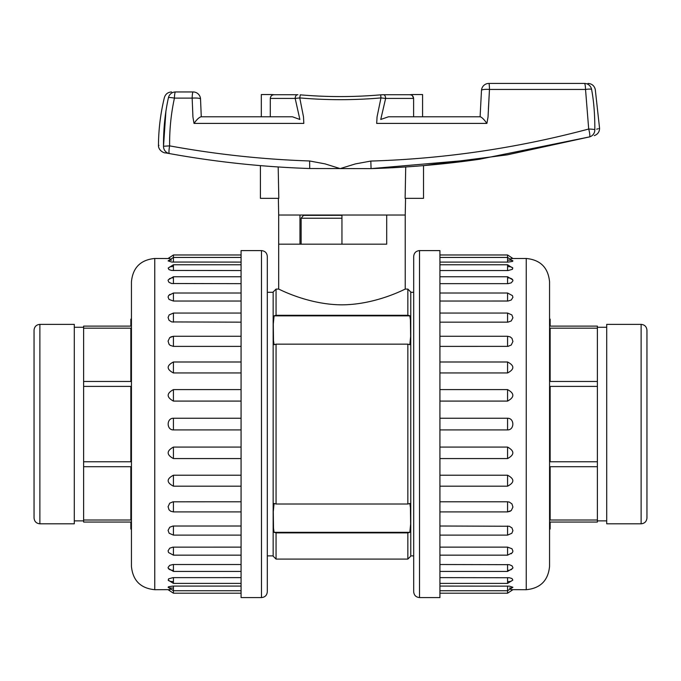 <?xml version="1.0" encoding="UTF-8"?>
<svg xmlns="http://www.w3.org/2000/svg" width="681" height="681" viewBox="0 0 681 681"><rect width="100%" height="100%" fill="white"/><g stroke="black" fill="none" stroke-linecap="round" stroke-linejoin="round"><path stroke-width="1.02" d="M597.382 520.012L550.146 520.012L550.146 466.715L597.382 466.715L597.382 522.055L550.146 522.055L550.146 529.052L549.558 529.052M549.558 319.117L550.146 319.117L550.146 326.114L597.382 326.114L597.382 466.715M597.382 386.399L550.146 386.399L550.146 461.769L597.382 461.769M597.382 381.462L550.146 381.462L550.146 328.165L597.382 328.165M510.971 589.644L526.234 589.703C540.408 588.324 548.179 580.544 549.558 566.379L549.558 281.798C548.179 267.624 540.408 259.853 526.234 258.474L526.234 589.703M509.516 588.043L510.222 587.992M511.056 587.907L511.559 587.831M507.617 581.617L508.647 581.583M509.524 581.497L510.222 581.387M511.056 581.191L511.559 581.021M507.592 570.346L508.647 570.286M509.524 570.159L510.231 569.997M511.065 569.699L511.559 569.452M511.065 553.789L511.559 553.457M512.299 552.742L507.575 555.16L507.575 547.132L511.967 548.741L512.921 551.082L512.427 552.563M512.921 280.657L512.597 279.636M512.299 279.278L511.559 278.725M511.065 278.478L510.231 278.18M509.524 278.01L507.575 277.831M439.926 270.553L508.043 270.544L512.47 269.301L512.597 267.761M512.299 267.522L511.559 267.148M511.056 266.986L510.222 266.79M509.524 266.68L507.575 266.56M439.926 262.1L508.043 262.1L512.47 261.427L512.904 260.891L511.559 260.346M511.056 260.27L510.222 260.176M509.516 260.125L507.575 260.074M526.234 258.474L510.971 258.533M507.575 283.662L507.575 276.758L512.699 279.797L512.921 280.759L511.278 282.836L508.043 283.654L439.926 283.662M507.575 301.045L507.575 293.009L512.427 295.614L512.921 297.342L511.278 299.998L508.043 301.028L439.926 301.045M507.575 322.164L507.575 313.056L511.865 314.928L512.921 317.78L511.278 320.93L508.043 322.147L439.926 322.164M507.575 346.382L507.575 336.269L510.214 336.899L511.967 338.346L512.921 341.453L511.278 344.995L508.043 346.365L439.926 346.382M439.926 361.994L507.575 361.994C514.581 365.612 514.581 369.264 507.575 372.958L439.926 372.958M439.926 389.6L507.575 389.6C514.581 393.414 514.581 397.244 507.575 401.092L439.926 401.092M439.926 418.253L507.575 418.253C514.572 418.108 514.589 430.069 507.575 429.915L439.926 429.915M439.926 447.085L507.575 447.085C514.581 450.933 514.581 454.763 507.575 458.568L439.926 458.568M439.926 475.219L507.575 475.219C514.581 478.913 514.581 482.565 507.575 486.174L439.926 486.174M439.926 501.795L507.575 501.795L509.286 502.05L511.967 503.931L512.921 507.064L511.278 510.554L507.575 511.891L507.575 501.795M439.926 526.013L509.286 526.243L511.967 527.911L512.921 530.695L511.857 533.249L507.575 535.121L507.575 526.013M439.926 547.132L507.575 547.132M439.926 564.515L509.286 564.668L511.967 565.783L512.921 567.613L512.699 568.38L507.575 571.419L507.575 564.515M439.926 577.624L509.286 577.735L511.967 578.518L512.836 580.093L507.575 583.396L507.575 577.624M439.926 586.077L509.286 586.137L512.904 587.277L507.575 590.733L507.575 586.077M439.926 597.577L439.926 250.599L419.522 250.599C415.972 250.94 414.031 252.889 413.69 256.431L413.69 591.746C414.031 595.288 415.972 597.228 419.522 597.577L439.926 597.577M83.618 328.165L130.854 328.165L130.854 381.462L83.618 381.462L83.618 326.114L130.854 326.114L130.854 319.117L131.442 319.117M131.442 529.052L130.854 529.052L130.854 522.055L83.618 522.055L83.618 381.462M83.618 461.769L130.854 461.769L130.854 386.399L83.618 386.399M83.618 466.715L130.854 466.715L130.854 520.012L83.618 520.012M301.138 244.181L301.138 218.235L303.471 215.375L341.956 215.315M316.027 215.375L316.793 215.349M341.956 215.026L341.956 244.181L386.697 244.181L278.682 244.181L278.682 215.026L386.697 215.026L386.697 244.181L386.697 215.026L405.229 215.026L405.229 289.084C405.672 288.684 376.193 304.73 341.836 304.833C307.676 304.688 278.333 288.71 278.682 289.084L276.06 289.084L273.149 292.004L273.149 556.173L276.06 559.092L276.06 532.882L274.085 532.329L273.498 528.218L273.277 511.703L274.085 503.463L276.06 504.017L407.851 504.017L409.834 503.463L410.422 507.575L410.634 524.089L409.834 532.329L407.851 532.882L276.06 532.882M405.723 166.956L405.118 198.341L423.514 198.341L423.514 165.619L507.26 154.851L589.499 136.907L479.594 159.235L371.077 168.616L309.727 168.522C262.679 166.947 216.039 161.993 169.807 153.642L165.73 152.902C164.181 153.327 158.264 150.492 158.46 145.334M165.892 111.556L163.508 146.253L169.62 145.87A7.414 1.158 -79.7 0 0 169.399 153.565C162.895 152.374 162.895 152.374 169.399 153.565A7.414 7.202 -79.7 0 1 163.508 146.253C163.397 129.101 165.049 112.884 168.454 97.613C163.057 97.604 163.057 97.604 168.454 97.613A7.414 0.996 -167.7 0 1 174.43 98.124C171.042 113.77 169.441 129.679 169.62 145.87C216.047 154.357 262.713 159.397 309.608 160.971L325.101 163.891L340.185 168.607L355.303 163.934L370.813 161.065C444.327 158.826 516.964 148.152 588.699 129.032L585.532 89.449L489.469 89.449L488.03 117.038L486.898 123.406L376.695 123.406L377.053 116.902L380.968 97.911C353.89 100.269 326.82 100.269 299.751 97.911L303.488 116.783L303.82 123.406L194.017 123.406L192.927 116.987L192.153 98.124L174.43 98.124A7.414 1.081 90 0 1 175.494 91.952C170.267 91.952 170.267 91.952 175.494 91.952L193.123 91.952A7.414 0.987 90 0 0 192.153 98.124A7.414 1.294 177.3 0 1 200.529 99.017A7.414 7.414 0 0 0 193.123 91.952A7.414 7.414 0 0 1 200.537 99.043M488.388 109.241L489.469 89.449A7.414 0.579 -90 0 0 488.898 83.422L584.46 83.422A7.414 7.261 -90 0 1 591.576 89.33C593.806 101.043 594.888 114.493 594.828 129.671C601.153 127.943 601.153 127.943 594.828 129.671A7.414 0.724 -179.2 0 0 588.699 129.032A7.414 1.243 -104.8 0 1 589.499 136.907A7.414 7.414 0 0 0 589.652 136.864A7.414 7.414 0 0 1 589.499 136.907M278.188 166.956L278.801 198.341L260.406 198.341L260.406 165.619M271.464 94.548L261.325 94.548L261.325 116.783L270.297 116.783L270.297 98.43C270.612 95.927 272.025 94.702 274.537 94.753M413.614 116.783L413.614 98.43L385.633 98.43L380.747 119.464L388.502 116.783L422.586 116.783L422.586 94.548L412.448 94.548M388.502 116.783L480.497 116.783M200.997 116.783L292.438 116.783L299.861 119.464L295.179 98.43L270.297 98.43M292.438 116.783L270.297 116.783M274.324 94.727L271.728 94.548M273.234 94.804L272.621 94.991M272.077 95.263L271.549 95.655M271.14 96.089L270.774 96.625M270.519 97.17L270.297 98.379M413.614 98.379L412.371 95.655M411.835 95.263L411.298 94.991M412.184 94.548L409.596 94.727M409.375 94.753C411.894 94.702 413.307 95.927 413.614 98.43M409.894 94.719L383.377 94.719A3.703 2.247 -90 0 0 383.062 94.753L382.918 94.753M591.576 89.33C596.437 89.322 596.437 89.322 591.576 89.33A7.414 1.2 169.9 0 0 585.532 89.449A7.414 1.09 -90 0 0 584.468 83.422M479.594 159.235C443.654 164.393 407.476 167.517 371.077 168.616L370.813 161.065M309.727 168.522L309.608 160.971M594.828 129.671A7.414 7.21 75.2 0 1 589.678 136.855C596.037 135.161 596.037 135.161 589.678 136.855L589.397 136.907M194.017 123.406C196.766 119.541 199.116 117.336 201.065 116.783M480.224 116.783C481.935 117.328 484.165 119.533 486.898 123.406M383.412 94.719A3.703 2.247 -90 0 1 385.633 98.43L380.968 97.911L380.67 94.838C353.831 97.153 327.025 97.153 300.253 94.838L299.751 97.911L295.179 98.43A3.703 2.409 90 0 1 297.563 94.719M297.929 94.753A3.703 2.409 90 0 0 297.597 94.719L274.026 94.719L297.597 94.719M169.884 258.533L154.766 258.474C140.592 259.853 132.821 267.624 131.442 281.798L131.442 566.379C132.821 580.544 140.592 588.324 154.766 589.703L154.766 258.474M168.462 258.482L169.228 258.508M171.484 260.125L170.778 260.176M169.944 260.27L169.441 260.346M173.383 266.56L172.353 266.594M171.476 266.68L170.778 266.79M169.944 266.986L169.441 267.148M173.408 277.831L172.353 277.882M171.476 278.01L170.769 278.18M169.935 278.478L169.441 278.725M169.935 294.388L169.441 294.711M168.701 295.435L173.425 293.009L173.425 301.045L169.033 299.427L168.079 297.086L168.573 295.614M168.079 567.52L168.403 568.541M168.701 568.899L169.441 569.452M169.935 569.699L170.769 569.997M171.476 570.159L173.425 570.346M241.074 577.624L172.957 577.633L168.53 578.876L168.403 580.416M168.701 580.655L169.441 581.021M169.944 581.191L170.778 581.387M171.476 581.497L173.425 581.617M241.074 586.077L172.957 586.077L168.53 586.75L168.403 587.533M168.701 587.652L169.441 587.831M169.944 587.907L170.778 587.992M171.484 588.043L173.425 588.103M154.766 589.703L170.029 589.644M173.425 564.515L173.425 571.419L168.301 568.38L168.079 567.418L169.722 565.341L172.957 564.523L241.074 564.515M173.425 547.132L173.425 555.16L168.573 552.563L168.079 550.827L169.722 548.179L172.957 547.141L241.074 547.132M173.425 526.013L173.425 535.121L169.135 533.249L168.079 530.388L169.722 527.247L172.957 526.03L241.074 526.013M173.425 501.795L173.425 511.908L170.786 511.269L169.033 509.822L168.079 506.724L169.722 503.182L172.957 501.812L241.074 501.795M241.074 486.174L173.425 486.174C166.419 482.557 166.419 478.905 173.425 475.219L241.074 475.219M241.074 458.568L173.425 458.568C166.419 454.763 166.419 450.933 173.425 447.085L241.074 447.085M241.074 429.915L173.425 429.915C166.428 430.069 166.411 418.108 173.425 418.253L241.074 418.253M241.074 401.092L173.425 401.092C166.419 397.236 166.419 393.414 173.425 389.6L241.074 389.6M241.074 372.958L173.425 372.958C166.419 369.264 166.419 365.612 173.425 361.994L241.074 361.994M241.074 346.382L173.425 346.382L170.207 345.386L169.033 344.245L168.079 341.104L169.722 337.614L173.425 336.278L173.425 346.382M241.074 322.164L171.714 321.934L169.033 320.257L168.079 317.482L169.143 314.928L173.425 313.056L173.425 322.164M241.074 301.045L173.425 301.045M241.074 283.662L171.714 283.509L169.033 282.394L168.079 280.563L168.301 279.797L173.425 276.758L173.425 283.662M241.074 270.553L171.714 270.442L169.033 269.65L168.164 268.084L173.425 264.773L173.425 270.553M241.074 262.1L171.714 262.04L168.096 260.891L173.425 257.444L173.425 262.1M241.074 250.599L241.074 597.577L261.478 597.577C265.028 597.228 266.969 595.288 267.31 591.746L267.31 256.431C266.969 252.889 265.028 250.94 261.478 250.599L241.074 250.599M407.851 344.16L276.06 344.16L274.085 344.705L273.498 340.602L273.277 324.088L274.085 315.848L276.06 315.294L274.085 315.848L409.834 315.848L410.422 319.951L410.634 336.465L409.834 344.705L407.851 344.16L407.851 504.017M276.06 289.084L276.06 315.294L407.851 315.294L407.851 289.084L410.771 292.004L410.771 556.173L407.851 559.092L407.851 532.882M409.349 315.584L408.915 315.439M407.851 315.294L409.834 315.848M299.972 215.026L299.972 244.181M410.771 555.883L413.69 555.883M267.31 292.294L273.149 292.294M386.697 215.026L405.229 215.026L405.553 198.341M278.682 244.181L278.682 289.084M274.085 532.329L409.834 532.329M74.289 523.808L74.289 324.369L39.881 324.369L39.881 523.808L74.289 523.808M39.881 523.808C36.34 523.459 34.399 521.518 34.05 517.977L34.05 330.2C34.399 326.659 36.34 324.709 39.881 324.369M606.711 424.084L606.711 523.808L641.119 523.808L641.119 324.369L606.711 324.369L606.711 424.084M641.119 324.369C644.66 324.709 646.601 326.659 646.95 330.2L646.95 517.977C646.601 521.518 644.66 523.459 641.119 523.808M419.522 250.599L419.522 597.577M507.575 262.1L507.575 254.975L439.926 254.975M507.575 270.553L507.575 264.773L439.926 264.773M507.575 372.958L507.575 361.994M507.575 401.092L507.575 389.6M507.575 429.915L507.575 418.253M507.575 458.568L507.575 447.085M507.575 486.174L507.575 475.219M439.926 593.202L507.575 593.202L507.575 590.733L439.926 590.733M341.956 218.235L301.138 218.235M587.992 83.422C591.798 83.686 594.224 85.653 595.254 89.33L599.578 128.369L598.888 128.564M597.892 128.837L596.667 129.169M158.971 145.393L158.46 145.3C158.588 129.169 160.554 113.267 164.376 97.596C165.474 94.072 167.875 92.19 171.569 91.952M163.508 146.253C156.783 144.985 156.783 144.985 163.508 146.253M175.494 91.952A7.414 7.244 90 0 0 168.454 97.613M489.401 87.1A7.414 0.579 -90 0 1 489.46 89.228M488.898 83.422L488.898 83.422A7.414 7.414 0 0 0 481.493 90.386A7.414 1.422 -176.5 0 1 489.469 89.449M261.478 597.577L261.478 250.599M173.425 586.077L173.425 593.202L241.074 593.202M173.425 577.624L173.425 583.396L241.074 583.396M173.425 475.219L173.425 486.174M173.425 447.085L173.425 458.568M173.425 418.253L173.425 429.915M173.425 389.6L173.425 401.092M173.425 361.994L173.425 372.958M241.074 254.975L173.425 254.975L173.425 257.444L241.074 257.444M276.06 344.16L276.06 504.017M597.382 520.888L606.711 520.888M597.382 327.28L606.711 327.28M512.921 258.474L507.575 254.975M512.904 260.891L507.575 257.444L439.926 257.444M512.836 268.084L507.575 264.773M507.575 276.758L439.926 276.758M507.575 293.009L439.926 293.009M507.575 313.056L439.926 313.056M510.214 336.899L507.575 336.269L439.926 336.269M510.214 511.278L507.575 511.908L439.926 511.908M507.575 535.121L439.926 535.121M507.575 555.16L439.926 555.16M507.575 571.419L439.926 571.419M507.575 583.396L439.926 583.396M507.575 593.202L512.921 589.703M83.618 327.28L74.289 327.28M83.618 520.888L74.289 520.888M278.682 215.026L278.367 198.341M169.807 153.642L166.164 152.978M169.578 153.6L168.845 153.472M594.275 135.638C597.654 134.404 599.416 132.003 599.578 128.411L599.578 128.411M201.278 116.791L200.529 99.017L201.278 116.791M480.096 116.791L481.493 90.386M383.377 94.719L380.67 94.838L383.377 94.719M168.079 589.703L173.425 593.202M168.096 587.277L173.425 590.733L241.074 590.733M168.164 580.093L173.425 583.396M173.425 571.419L241.074 571.419M173.425 555.16L241.074 555.16M173.425 535.121L241.074 535.121M170.786 511.278L173.425 511.908L241.074 511.908M170.786 336.899L173.425 336.269L241.074 336.269M173.425 313.056L241.074 313.056M173.425 293.009L241.074 293.009M173.425 276.758L241.074 276.758M173.425 264.773L241.074 264.773M173.425 254.975L168.079 258.474M407.851 559.092L276.06 559.092M407.851 289.084L405.229 289.084M410.771 292.294L413.69 292.294M267.31 555.883L273.149 555.883"/></g></svg>
